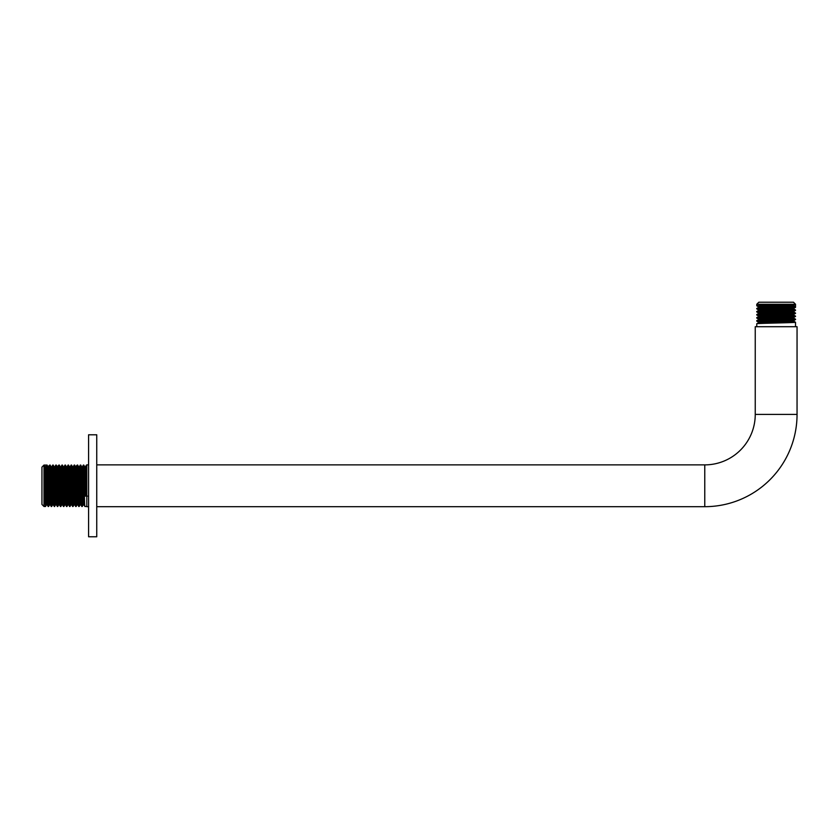 <?xml version="1.0" encoding="UTF-8"?>
<svg xmlns="http://www.w3.org/2000/svg" width="839" height="839" viewBox="0 0 839 839"><rect width="100%" height="100%" fill="white"/><g stroke="black" fill="none" stroke-linecap="round" stroke-linejoin="round"><path stroke-width="1.26" d="M41.95 504.438L41.95 467.124L43.985 465.079L43.985 506.483L41.95 504.438M758.813 302.229L793.484 302.229L795.519 304.274L756.768 304.274L758.813 302.229M96.747 506.683L704.77 506.683A92.28 92.28 0 0 0 797.05 414.403L797.05 326.707L755.247 326.707L755.247 414.403A50.476 50.476 0 0 1 704.77 464.879L96.747 464.879M88.588 464.879L86.816 464.879L86.816 506.683L88.588 506.683M795.519 326.707L795.519 322.249C796.714 322.753 755.572 323.267 756.768 323.77L756.768 326.707M795.519 319.565L795.519 319.187C796.714 319.69 755.572 320.204 756.768 320.718L756.768 321.096C755.572 320.592 796.714 320.079 795.519 319.565L793.841 320.54L788.67 320.907L758.425 322.05L758.425 322.816L765.923 323.277M756.788 320.697L758.446 319.732L763.616 319.376L793.841 318.212L795.519 319.187L786.363 318.694M795.519 316.513L795.508 316.523C796.714 317.016 755.572 317.53 756.768 318.033L756.768 317.656C755.572 317.142 796.714 316.639 795.519 316.125L793.841 317.488L763.616 318.61L758.425 318.998L758.425 319.764M788.67 314.793L793.841 315.149L788.67 315.548L758.446 316.681L756.768 317.656M795.519 313.45L795.508 313.471C796.714 313.964 755.572 314.468 756.768 314.982L756.768 314.594C755.572 314.09 796.714 313.576 795.519 313.062L793.841 314.426L763.616 315.548L758.425 315.936L758.425 316.702M795.519 310.388L795.519 310.011C796.714 310.514 755.572 311.028 756.768 311.542L756.768 311.919C755.572 311.405 796.714 310.902 795.519 310.388L793.841 311.363L763.616 312.496L758.425 312.874L758.425 313.639M756.788 311.521L758.446 310.556L763.616 310.199L793.841 309.035L795.519 310.011M756.768 304.274L756.788 305.826C755.572 305.291 796.714 304.777 795.519 304.274L795.508 307.347C796.714 307.84 755.572 308.353 756.768 308.857L756.768 308.479C755.572 307.965 796.714 307.462 795.519 306.948L793.862 305.994L793.862 305.239L763.616 306.371L758.425 306.759L758.425 307.525M793.862 305.994L763.616 307.137L758.446 307.504L756.768 308.479M756.768 321.096L765.923 321.589M758.246 320.907L772.467 321.389M786.363 321.757L795.519 322.249L793.841 321.264L758.425 322.816M763.616 319.376L758.446 319.019L756.788 318.054L765.923 318.526M779.83 318.893L794.051 319.376M758.246 317.845L772.467 318.327M756.768 314.982L758.446 315.957M779.83 315.831L794.051 316.313M786.363 315.632L795.519 316.125M756.768 311.919L758.446 312.895M786.363 312.569L795.508 313.052L793.841 312.087L763.616 313.262L758.446 313.618L756.788 314.573M756.768 308.857L758.446 309.843M86.816 465.079L86.816 471.14M86.816 496.132L84.781 496.132L83.753 465.079L84.739 466.757L85.735 495.304L87.455 496.132M83.753 465.079L83.376 465.079C83.89 463.799 84.393 507.763 84.907 506.483L83.931 504.805L83.564 499.247L82.4 466.757L83.376 465.079M86.816 506.483L84.907 506.483M80.701 465.079L80.313 465.079C80.827 463.799 81.341 507.763 81.844 506.483L82.232 506.483C81.719 507.763 81.205 463.799 80.701 465.079L81.677 466.757L82.799 499.247L83.187 504.826L83.952 504.826M78.499 489.724L79.359 466.736L80.513 499.247L80.869 504.805L81.844 506.483M77.639 465.079L77.261 465.079C77.765 463.799 78.279 507.763 78.782 506.483L79.17 506.483C78.656 507.763 78.153 463.799 77.639 465.079L78.614 466.757L79.747 499.247L80.125 504.826L80.89 504.826M75.919 472.315L76.297 466.736L77.45 499.247L77.807 504.805L78.782 506.483M74.577 465.079L74.199 465.079C74.713 463.799 75.216 507.763 75.73 506.483L76.108 506.483C75.604 507.763 75.091 463.799 74.577 465.079L75.552 466.757L75.919 472.315L77.062 504.826L77.45 499.247M72.857 472.315L73.245 466.736L74.388 499.247L74.755 504.805L75.73 506.483M71.525 465.079L71.137 465.079C71.651 463.799 72.154 507.763 72.668 506.483L73.056 506.483C72.542 507.763 72.028 463.799 71.525 465.079L72.5 466.757L72.857 472.315L74.01 504.826L74.388 499.247M68.462 465.079L68.085 465.079C68.588 463.799 69.102 507.763 69.606 506.483L69.994 506.483C69.48 507.763 68.976 463.799 68.462 465.079L69.438 466.757L70.182 466.736L71.325 499.247L71.693 504.805L72.668 506.483M65.4 465.079L65.023 465.079C65.526 463.799 66.04 507.763 66.554 506.483L66.931 506.483C66.428 507.763 65.914 463.799 65.4 465.079L66.375 466.757L67.12 466.736L68.274 499.247L68.63 504.805L69.606 506.483M64.53 474.822L65.002 465.1L64.047 466.757L65.211 499.247L65.578 504.805L66.554 506.483M62.348 465.079L61.96 465.079C62.474 463.799 62.977 507.763 63.491 506.483L63.869 506.483C63.365 507.763 62.852 463.799 62.348 465.079L63.324 466.757L63.68 472.315L64.834 504.826L65.211 499.247M59.286 465.079L58.898 465.079C59.412 463.799 59.926 507.763 60.429 506.483L60.817 506.483C60.303 507.763 59.8 463.799 59.286 465.079L60.261 466.757L61.006 466.736L62.149 499.247L62.516 504.805L63.491 506.483M57.083 489.724L57.943 466.736L59.097 499.247L59.454 504.805L60.429 506.483M56.223 465.079L55.846 465.079C56.349 463.799 56.863 507.763 57.377 506.483L57.755 506.483C57.241 507.763 56.737 463.799 56.223 465.079L57.199 466.757L58.331 499.247L58.709 504.826L59.475 504.826M54.504 472.315L54.892 466.736L56.035 499.247L56.402 504.805L57.377 506.483M53.172 465.079L54.147 466.757L54.504 472.315L55.668 504.805L54.315 506.483C53.801 507.763 53.297 463.799 52.784 465.079L53.172 465.079C53.675 463.799 54.189 507.763 54.692 506.483M51.441 472.315L51.829 466.736L52.972 499.247L53.339 504.805L54.315 506.483M50.109 465.079L49.721 465.079C50.235 463.799 50.749 507.763 51.252 506.483L51.64 506.483C51.127 507.763 50.613 463.799 50.109 465.079L51.085 466.757L51.441 472.315L52.595 504.826L52.972 499.247M48.389 472.315L48.767 466.736L49.921 499.247L50.277 504.805L51.252 506.483M47.047 465.079L46.669 465.079C47.173 463.799 47.687 507.763 48.201 506.483L48.578 506.483C48.064 507.763 47.561 463.799 47.047 465.079L48.022 466.757L48.389 472.315L49.532 504.826L49.921 499.247M45.715 466.736L44.949 466.736L43.985 465.079L46.669 465.079L45.715 466.736L46.858 499.247L47.215 504.805L48.201 506.483M85.578 489.724L86.438 465.079M82.232 506.483L83.208 504.805M83.082 481.838L83.564 466.652M82.516 489.724L83.355 465.1M79.17 506.483L80.145 504.805M79.464 489.724L80.313 465.079M76.108 506.483L76.601 496.74M76.401 489.724L76.769 474.822M75.07 474.822L75.541 466.736L77.261 465.079M73.056 506.483L73.905 481.838M72.857 504.91L73.339 489.724M73.706 474.822L74.199 465.079M69.994 506.483L70.486 496.74M69.805 504.91L70.644 474.822M70.161 466.757L71.137 465.079M66.931 506.483L67.791 481.838M66.742 504.91L67.592 474.822M67.11 466.757L68.085 465.079M63.869 506.483L64.362 496.74M60.817 506.483L61.792 504.805L62.537 504.826M60.985 466.757L61.96 465.079M57.755 506.483L58.73 504.805M58.615 481.838L59.097 466.652M58.048 489.724L58.898 465.079M55.552 481.838L56.035 466.652M54.986 489.724L55.353 474.822M54.871 466.757L55.846 465.079M51.64 506.483L52.133 496.74M52.49 481.838L52.972 466.652M51.924 489.724L52.784 465.079M48.578 506.483L49.553 504.805L50.298 504.826L50.76 496.74M49.071 496.74L49.438 481.838M48.389 504.91L48.872 489.724M49.239 474.822L49.721 465.079M44.949 466.736L43.985 465.079C44.498 463.799 45.012 507.763 45.516 506.483L46.491 504.805M45.516 506.483L43.985 506.483M793.862 309.056L793.862 308.291L763.616 309.434L758.425 309.822L758.425 310.577M793.862 312.108L793.841 311.363M793.862 318.233L793.841 317.488M788.67 320.907L793.841 321.264L793.841 320.54M756.788 321.117L758.446 322.071L763.616 322.438M793.862 314.405L793.862 315.17L795.508 316.104M788.67 317.845L793.841 318.212M84.781 496.132L85.735 495.304M44.97 466.757L46.47 504.826L47.236 504.826L47.708 496.74M49.711 465.1L48.022 466.757M54.892 466.736L54.147 466.757M58.887 465.1L57.199 466.757M60.261 466.757L61.771 504.826M62.831 474.822L63.324 466.757M66.375 466.757L67.886 504.826L68.651 504.826L69.123 496.74M69.438 466.757L70.948 504.826L71.714 504.826L72.175 496.74M72.018 474.822L72.5 466.757M78.132 474.822L78.593 466.736L79.359 466.736L80.303 465.1M81.194 474.822L81.677 466.757M84.246 474.822L84.718 466.736L85.484 466.736L86.501 495.304M51.064 466.736L51.829 466.736L52.763 465.1M53.339 504.805L53.822 496.74M64.834 504.826L65.599 504.826L66.061 496.74M69.322 489.724L69.805 472.315M74.01 504.826L74.776 504.826L75.237 496.74M76.129 506.462L77.083 504.805L77.828 504.826L78.3 496.74M81.551 489.724L82.4 466.757M84.613 489.724L85.463 466.757L86.417 465.1M96.747 438.566L96.747 536.771L88.588 536.771L88.588 434.791L96.747 434.791L96.747 438.566M704.77 506.683L704.77 464.879M797.05 414.403L755.247 414.403M795.508 304.295L793.841 305.249M756.788 305.826L758.446 306.78M795.508 307.347L793.841 308.312M758.446 322.795L756.788 323.76M51.651 506.462L52.616 504.805L53.36 504.826M63.89 506.462L64.855 504.805M66.952 506.462L67.907 504.805M70.015 506.462L70.969 504.805M73.066 506.462L74.031 504.805M55.657 504.826L56.412 504.826M63.303 466.736L64.068 466.736M72.479 466.736L73.245 466.736M81.656 466.736L82.421 466.736M73.224 466.757L74.178 465.1"/></g></svg>
